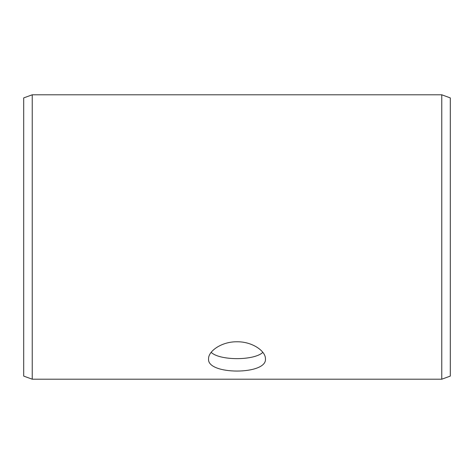 <?xml version="1.0" encoding="UTF-8"?>
<svg xmlns="http://www.w3.org/2000/svg" width="474" height="474" viewBox="0 0 474 474"><rect width="100%" height="100%" fill="white"/><g stroke="black" fill="none" stroke-linecap="round" stroke-linejoin="round"><path stroke-width="0.71" d="M23.7 376.095L23.7 97.905L32.232 94.8L32.232 379.2L23.7 376.095M441.768 94.8L441.768 379.2L450.3 376.095L450.3 97.905L441.768 94.8L32.232 94.8M211.161 352.342C219.746 360.75 254.271 360.732 262.839 352.348M237 341.778C252.251 341.529 265.796 351.127 265.44 358.889C267.2 375.118 206.794 375.112 208.56 358.889C208.216 351.127 221.714 341.541 237 341.778M441.768 379.2L32.232 379.2"/></g></svg>
